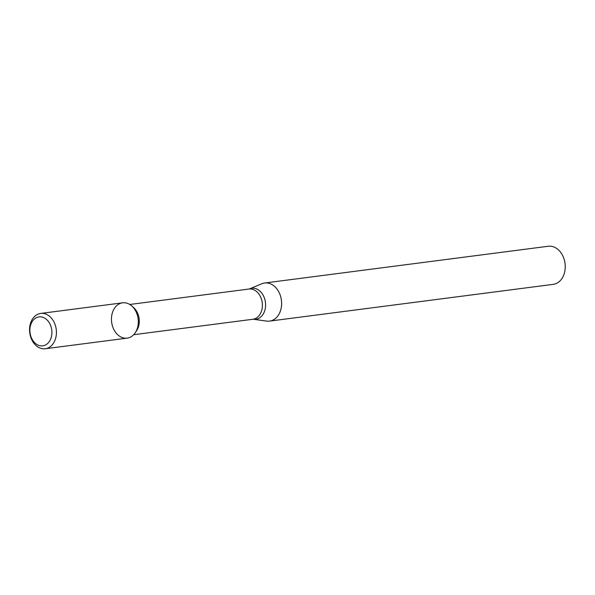 <?xml version="1.0" encoding="UTF-8"?>
<svg xmlns="http://www.w3.org/2000/svg" width="595" height="595" viewBox="0 0 595 595"><rect width="100%" height="100%" fill="white"/><g stroke="black" fill="none" stroke-linecap="round" stroke-linejoin="round"><path stroke-width="0.89" d="M45.28 348.744L127.174 338.131A17.805 13.35 -97.4 0 0 138.33 322.074A17.805 13.35 -97.4 0 0 127.59 303.413A17.805 13.35 -97.4 0 0 112.329 312.963A17.805 13.35 -97.4 0 0 118.16 335.134A17.805 13.35 -97.4 0 0 135.288 332.694A17.805 13.35 -97.4 0 0 131.837 306.016A17.805 13.35 -97.4 0 0 127.59 303.413A17.805 13.35 -97.4 0 0 122.6 302.825L40.705 313.431A17.805 13.35 -97.4 0 0 29.75 332.806A17.805 13.35 -97.4 0 0 45.28 348.744A17.805 13.35 -97.4 0 0 56.428 332.679A17.805 13.35 -97.4 0 0 45.696 314.026A17.805 13.35 -97.4 0 0 40.705 313.431M135.288 332.694L136.701 330.56A15.239 11.431 -97.4 0 0 133.741 307.719L131.837 306.016M270.033 283.637A19.211 14.414 -97.4 0 0 264.649 283.004A19.211 14.414 -97.4 0 0 261.845 283.755L249.506 288.895A15.634 11.722 -97.4 0 1 256.17 288.798A15.634 11.722 -97.4 0 1 265.519 306.73A15.634 11.722 -97.4 0 1 253.44 319.27L266.679 321.092A19.211 14.414 -97.4 0 0 269.587 321.107A19.211 14.414 -97.4 0 0 281.621 303.77A19.211 14.414 -97.4 0 0 270.033 283.637M269.587 321.107L553.216 284.358A19.211 14.414 -97.4 0 0 565.25 267.029A19.211 14.414 -97.4 0 0 553.662 246.895A19.211 14.414 -97.4 0 0 548.278 246.256L264.649 283.004M43.108 317.366A14.6 10.955 -97.4 0 0 30.434 334.918A14.6 10.955 -97.4 0 0 49.132 341.798A14.6 10.955 -97.4 0 0 43.108 317.366M133.689 334.71L252.838 319.27A15.239 11.431 -97.4 0 0 262.388 305.518A15.239 11.431 -97.4 0 0 253.195 289.549A15.239 11.431 -97.4 0 0 248.926 289.044L129.777 304.476M248.926 289.044L249.506 288.895M252.838 319.27L253.44 319.27"/></g></svg>
